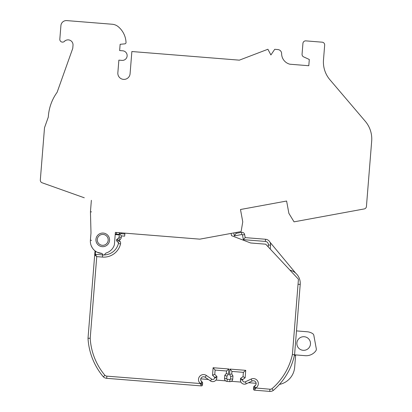 <?xml version="1.0" encoding="UTF-8"?>
<svg xmlns="http://www.w3.org/2000/svg" width="412" height="412" viewBox="0 0 412 412"><rect width="100%" height="100%" fill="white"/><g stroke="black" fill="none" stroke-linecap="round" stroke-linejoin="round"><path stroke-width="0.62" d="M298.448 279.233L298.041 284.254L298.448 279.233L295.347 275.916A11.454 11.454 0 0 0 294.626 275.144L265.699 244.187L250.62 242.977L231.513 235.664L231.096 233.408M84.29 197.786L42.127 182.779A2.724 2.724 0 0 1 40.319 179.993L44.511 127.73L48.307 117.065A46.783 46.783 0 0 1 57.114 92.314L72.764 48.333L73.012 45.253A4.99 4.99 0 0 0 64.509 41.329M294.451 355.36L295.615 355.453L294.668 367.247A19.086 19.086 0 0 1 279.434 384.427M256.13 383.304L248.57 382.697M240.938 382.084L231.317 381.316M225.596 380.853L215.97 380.085M208.343 379.473L200.778 378.865M124.893 233.146L124.651 236.153L121.391 235.891L119.392 233.542L124.826 233.98L121.566 233.717L121.633 232.883M115.252 234.031L119.325 234.361L115.252 234.031M115.386 232.383L114.397 244.728L115.386 232.383L199.825 239.156L240.958 231.601A1.365 1.365 0 0 0 241.113 231.559L242.756 221.841L240.49 209.507L286.613 201.03L288.879 213.365L294.044 221.841L364.208 208.946A2.724 2.724 0 0 0 366.433 206.484L371.681 141.115A27.264 27.264 0 0 0 365.259 121.257L329.909 79.737A27.264 27.264 0 0 1 323.492 59.879L324.671 45.119A2.724 2.724 0 0 0 322.174 42.184L305.869 40.876A2.724 2.724 0 0 0 302.933 43.373L302.063 54.193A2.724 2.724 0 0 0 303.649 56.892L309.299 59.477L308.799 65.729L289.888 64.21A10.908 10.908 0 0 1 281.623 53.689A4.089 4.089 0 0 0 277.858 49.553L274.737 49.306L270.895 54.961L267.903 49.26L239.357 60.157L131.866 51.531L130.084 73.753A6.134 6.134 0 0 1 123.476 79.377A6.134 6.134 0 0 1 117.853 72.775L118.867 60.142L121.952 60.389A4.81 4.81 0 0 0 127.133 55.981A4.81 4.81 0 0 0 122.725 50.8L119.635 50.552L120.139 44.3L124.8 43.857A1.365 1.365 0 0 0 126.031 42.441A21.81 21.81 0 0 0 118.373 26.806A10.908 10.908 0 0 0 112.177 24.241L66.785 20.6A5.454 5.454 0 0 0 60.914 25.601L59.822 39.166A2.75 2.75 0 0 0 64.952 40.742L64.751 41.102M109.54 240.412A6.819 6.819 0 0 1 98.875 245.48A6.819 6.819 0 0 1 99.817 233.712A6.819 6.819 0 0 1 109.54 240.412M91.366 200.304L90.444 211.82L90.995 232.909L90.403 240.248A12.267 12.267 0 0 0 102.052 253.483L102.784 254.57A1.092 1.092 0 0 0 104.519 254.668L105.616 253.375A1.365 1.365 0 0 1 106.255 252.953A12.267 12.267 0 0 0 114.397 244.728M121.391 235.891L121.277 237.322L119.099 237.152L119.459 232.713M255.867 384.813L254.322 386.24A2.833 2.833 0 0 0 255.919 382.48A2.833 2.833 0 0 0 252.098 381.028L246.258 383.788A4.089 4.089 0 0 1 240.433 379.766L240.541 378.407L243.039 376.635L243.379 372.345L231.966 371.428L231.765 373.931L232.971 375.95L232.713 379.148A2.724 2.724 0 0 1 229.778 381.646L227.058 381.43A2.724 2.724 0 0 1 224.561 378.494L224.818 375.296L226.327 373.499L226.528 370.991L215.115 370.079L214.77 374.369L216.949 376.517L216.841 377.876A4.089 4.089 0 0 1 210.45 380.92L205.125 377.258A2.833 2.833 0 0 0 201.123 378.082A2.833 2.833 0 0 0 202.101 382.048A1.092 1.092 0 0 1 202.642 383.078L200.417 383.536L202.101 382.048L202.374 382.274L200.798 380.4M268.217 246.886L268.372 244.949L270.545 245.125L270.231 249.039L270.545 245.125A5.454 5.454 0 0 0 265.544 239.254L245.192 237.621L243.348 239.66L242.483 234.953A0.546 0.546 0 0 0 241.849 234.516L234.325 235.896L233.779 232.919M289.924 270.112A13.632 13.632 0 0 1 300.214 284.429L294.57 354.825L305.225 355.68A11.994 11.994 0 0 0 315.803 350.89A2.724 2.724 0 0 0 316.298 348.768L313.841 335.404A2.724 2.724 0 0 0 312.626 333.596A11.994 11.994 0 0 0 307.141 331.763L296.486 330.908L294.57 354.825A65.436 65.436 0 0 1 273.3 390.442A5.454 5.454 0 0 1 269.752 391.4L254.477 390.174A1.092 1.092 0 0 1 253.473 389L255.739 388.089L254.477 390.174M269.948 242.168L295.651 273.125M254.322 386.24L254.013 386.42L254.322 386.24L255.744 387.975L253.622 387.172A1.092 1.092 0 0 1 254.322 386.24A1.092 1.092 0 0 0 253.622 387.172L253.473 389M303.139 350.313A6.819 6.819 0 0 0 309.839 340.595A6.819 6.819 0 0 0 298.072 339.648A6.819 6.819 0 0 0 303.139 350.313M245.192 237.621L244.63 234.557A2.724 2.724 0 0 0 241.453 232.368L236.076 233.357L234.325 235.896M236.076 233.357L235.927 232.523L236.076 233.357M201.319 385.91L200.407 383.649L202.493 384.911A1.092 1.092 0 0 1 201.319 385.91L106.682 378.319A5.454 5.454 0 0 1 103.335 376.81A65.436 65.436 0 0 1 88.014 338.252L95.028 250.851L94.168 250.11M119.099 237.152A1.092 1.092 0 0 1 118.692 237.915L116.869 239.372L119.15 240.34L116.751 240.969L118.151 242.462A1.092 1.092 0 0 1 118.414 243.461A14.997 14.997 0 0 1 104.159 254.946M103.196 254.935A14.997 14.997 0 0 1 102.634 254.904L95.296 254.312L96.753 256.619L94.709 254.817L95.249 254.858L95.296 254.312A0.546 0.546 0 0 0 94.709 254.817A0.546 0.546 0 0 1 95.296 254.312L95.543 251.238M88.014 338.252L90.202 338.278L96.753 256.619L102.459 257.078L102.634 254.904M216.949 376.517L214.693 377.356L214.667 377.701A1.911 1.911 0 0 1 211.686 379.122L206.361 375.461A5.016 5.016 0 0 0 199.48 376.619A5.016 5.016 0 0 0 200.417 383.536L106.857 376.146L106.682 378.319A5.454 5.454 0 0 1 103.335 376.81L104.921 375.306A63.257 63.257 0 0 1 90.202 338.278M202.101 382.048A1.092 1.092 0 0 1 202.642 383.078L202.493 384.911M214.77 374.369L212.515 375.208L214.693 377.356M215.115 370.079L213.117 367.725L212.515 375.208M226.528 370.991L228.876 368.992L213.117 367.725M226.327 373.499L228.449 374.369L228.876 368.992M224.818 375.296L226.935 376.166L228.449 374.369M232.971 375.95L230.741 376.47L230.54 378.973A0.546 0.546 0 0 1 229.953 379.473L227.233 379.256A0.546 0.546 0 0 1 226.734 378.669L226.935 376.166M231.765 373.931L229.536 374.457L230.741 376.47M231.966 371.428L229.968 369.08L229.536 374.457M243.379 372.345L245.727 370.347L229.968 369.08M243.039 376.635L245.13 377.825L245.727 370.347M240.541 378.407L242.637 379.596L245.13 377.825M300.214 284.429L298.041 284.254L292.407 354.5L294.57 354.825A65.436 65.436 0 0 1 273.3 390.442L271.971 388.707A3.27 3.27 0 0 1 269.927 389.227L255.744 387.975A5.016 5.016 0 0 0 257.773 381.301A5.016 5.016 0 0 0 251.166 379.055L245.325 381.821A1.911 1.911 0 0 1 242.606 379.941L242.637 379.596M116.236 234.114L116.539 232.476M91.196 245.66L92.226 247.72M92.813 248.58L93.426 249.332M94.312 250.238L95.275 251.042M97.397 252.319L102.022 253.483M105.616 253.375L106.255 252.953M90.444 211.82L90.995 232.904L90.444 211.82L91.531 211.876M116.751 240.969A1.092 1.092 0 0 1 116.869 239.372L117.209 239.799M91.49 240.356L90.403 240.248L90.995 232.909M115.211 234.577L119.279 234.902M121.277 237.322A3.27 3.27 0 0 1 120.052 239.619L118.692 237.915M102.459 257.078A17.175 17.175 0 0 0 120.531 243.971A3.27 3.27 0 0 0 119.743 240.974L119.15 240.34L120.052 239.619M106.857 376.146A3.27 3.27 0 0 1 104.921 375.306M292.407 354.5A63.257 63.257 0 0 1 271.971 388.707M268.372 244.949A3.27 3.27 0 0 0 265.374 241.427L243.348 239.66M265.374 241.427L265.544 239.254M242.483 234.953L244.63 234.557M241.849 234.516L241.453 232.368M119.743 240.974L118.151 242.462M120.531 243.971L118.414 243.461M206.361 375.461L205.125 377.258M211.686 379.122L210.45 380.92M216.841 377.876L214.667 377.701M224.561 378.494L226.734 378.669M227.058 381.43L227.233 379.256M229.778 381.646L229.953 379.473M232.713 379.148L230.54 378.973M240.433 379.766L242.606 379.941M246.258 383.788L245.325 381.821M252.098 381.028L251.166 379.055M269.752 391.4L269.927 389.227M103.18 234.433A5.454 5.454 0 0 1 107.233 242.962A5.454 5.454 0 0 1 97.819 242.21A5.454 5.454 0 0 1 103.18 234.433"/></g></svg>

